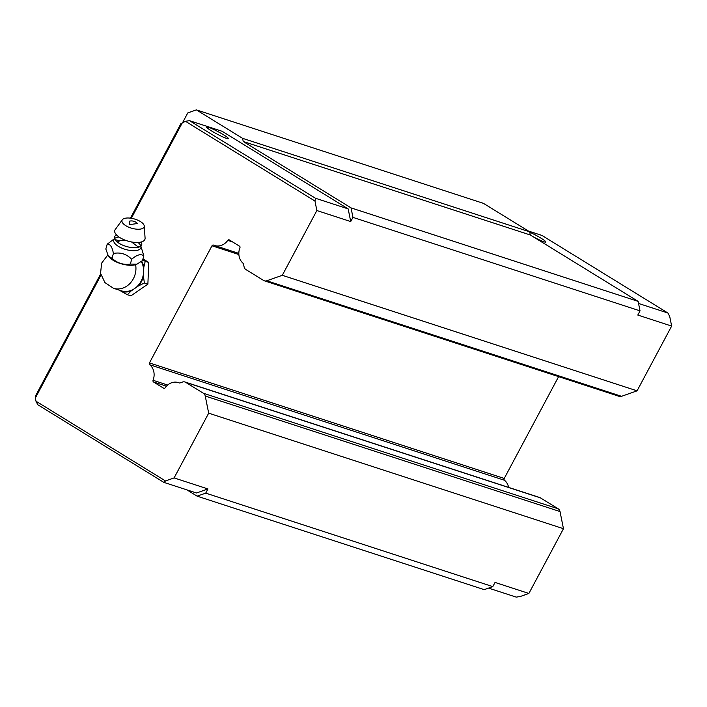 <?xml version="1.0" encoding="UTF-8"?>
<svg xmlns="http://www.w3.org/2000/svg" width="707" height="707" viewBox="0 0 707 707"><rect width="100%" height="100%" fill="white"/><g stroke="black" fill="none" stroke-linecap="round" stroke-linejoin="round"><path stroke-width="1.06" d="M184.88 381.966L539.662 497.498A4.542 3.889 -72 0 1 540.448 497.878L185.667 382.346A4.542 3.889 108 0 0 184.88 381.966A4.542 3.889 108 0 0 182.539 382.045L179.993 382.938A1.432 1.228 108 0 1 179.198 382.92A13.61 11.665 108 0 0 178.367 382.611A13.61 11.665 108 0 0 165.173 387.736A1.405 1.202 108 0 1 163.564 388.17L164.068 388.329M314.96 201.044L315.499 198.26L189.476 120.658L185.446 121.295L314.96 201.044L316.869 210.545L282.296 275.306L266.778 280.776A4.816 4.127 108 0 1 264.4 280.82A4.816 4.127 108 0 1 263.649 280.476L245.895 269.544A4.542 3.889 108 0 1 245.824 269.5A4.542 3.889 108 0 1 244.074 266.795L243.508 263.985A1.432 1.228 108 0 0 243.093 263.26A13.61 11.665 108 0 1 239.876 247.83A1.255 1.078 108 0 0 239.408 246.124L229.386 239.947A1.441 1.228 108 0 0 227.778 240.38A13.619 11.665 108 0 1 214.583 245.506A13.619 11.665 108 0 1 213.594 245.117A1.414 1.211 108 0 0 211.994 245.789L149.451 362.921L504.232 478.453L558.61 376.628M529.755 232.188A12.381 1.29 -151.9 0 1 540.988 238.171A12.381 1.29 -151.9 0 1 545.839 242.033A12.381 1.29 -151.9 0 1 532.804 236.527M211.42 130.848A12.381 1.29 28.1 0 0 222.378 136.716A12.381 1.29 28.1 0 0 228.405 138.66A12.381 1.29 28.1 0 0 223.553 134.807A12.381 1.29 28.1 0 0 212.595 128.939A12.381 1.29 28.1 0 0 206.559 126.995A12.381 1.29 28.1 0 0 211.42 130.848M528.385 231.021L541.924 235.431L667.947 313.033L669.741 316.577L671.65 326.077L637.078 390.83L621.559 396.309A4.816 4.127 -72 0 1 619.182 396.353L264.4 280.82M504.232 478.453A1.414 1.211 -72 0 0 504.498 480.274A13.619 11.665 108 0 1 508.625 487.397M540.448 497.878L558.203 508.81A4.816 4.127 -72 0 1 560.024 511.559L563.461 528.703L528.88 593.456L520.29 596.487L516.251 597.123L488.572 588.109M504.498 480.274L149.716 364.741A1.414 1.211 108 0 1 149.451 362.921M185.446 121.295L180.877 123.69L130.441 218.154M100.677 273.909L35.88 395.248L35.35 398.041L100.968 275.147M118.263 242.748L119.342 240.725M131.334 218.277L182.583 122.302M35.35 398.041L35.986 401.205L37.789 404.749L163.803 482.351L165.509 480.954L35.986 401.205M185.667 382.346L203.422 393.278A4.816 4.127 108 0 1 205.242 396.026L208.68 413.171L174.099 477.923L165.509 480.954M166.437 386.19L153.543 381.992L163.564 388.17M153.543 381.992A1.441 1.228 108 0 1 153.074 380.286L167.656 385.032M149.716 364.741A13.619 11.665 108 0 1 153.074 380.286M528.88 593.456L495.041 582.435L492.806 586.616L205.719 493.124L207.946 488.944L174.099 477.923M208.68 413.171L563.461 528.703M637.078 390.83L282.296 275.306M316.869 210.545L350.716 221.565L352.943 217.385L640.038 310.877L637.802 315.057L671.65 326.077M667.947 313.033L638.545 303.462M118.59 240.362L117.583 242.245M207.946 488.944L196.484 492.991L163.803 482.351M315.499 198.26L348.171 208.901L350.716 221.565M492.806 586.616L484.215 589.647L197.12 496.155L205.719 493.124M182.813 122.223L187.779 112.917L196.378 109.877L483.473 203.369L529.684 231.825L530.312 234.989L638.129 301.376L640.038 310.877M352.943 217.385L351.043 207.893L638.129 301.376M189.476 120.658L222.157 131.299L348.171 208.901M196.378 109.877L242.589 138.333L243.226 141.497L351.043 207.893M197.12 496.155L186.913 489.871M243.226 141.497L530.312 234.989M529.684 231.825L242.589 138.333M116.496 234.927A14.122 5.903 16 0 0 114.552 238.321A14.122 5.903 16 0 0 119.253 243.394A14.122 5.903 16 0 0 141.011 245.912A14.122 5.903 16 0 0 141.153 242.006M107.199 244.207L114.454 238.683A14.149 5.912 16 0 0 118.387 246.363A14.149 5.912 16 0 0 133.711 250.702A14.149 5.912 16 0 0 140.905 246.292L143.83 255.819C140.755 253.619 136.707 254.776 131.705 259.292C126.562 253.999 120.464 252.063 113.394 253.486C112.289 247.035 110.23 243.942 107.199 244.207L105.82 249.005L108.374 256.058L112.015 258.285L113.394 253.486M115.1 239.62L119.324 240.733L125.634 240.345M131.529 241.953L137.635 246.54L139.491 246.893M108.463 256.173A16.402 6.858 16 0 0 108.551 256.305A16.402 6.858 16 0 0 113.093 260.256A16.402 6.858 16 0 0 136.557 264.347A16.402 6.858 16 0 0 136.734 264.268M142.655 259.902L145.218 261.307L143.813 267.14L143.459 276.41A19.619 16.809 108 0 1 138.351 285.973L131.078 290.992A19.619 16.809 108 0 1 121.586 291.496L127.375 294.731L130.875 295.871L147.887 284.134L148.726 262.447L142.947 258.886M145.218 261.307L148.726 262.447M138.351 285.973L144.378 282.994L143.459 276.41M144.378 282.994L147.887 284.134M127.375 294.731L131.078 290.992M121.586 291.496L119.563 290.259M141.709 261.21A19.619 16.809 108 0 1 143.813 267.14M135.603 264.683A19.045 16.323 108 0 1 133.349 278.77A19.045 16.323 108 0 1 113.447 288.262L121.153 290.771A19.045 16.323 -72 0 0 134.71 288.483A19.045 16.323 -72 0 0 143.636 271.771A19.045 16.323 -72 0 0 141.276 261.546M143.83 255.819L142.452 260.618L136.937 264.179L130.327 264.091C123.433 265.107 117.327 263.172 112.015 258.285M130.327 264.091L131.705 259.292M125.819 225.692A11.542 4.825 -164 0 1 122.32 219.771A11.542 4.825 -164 0 1 140.366 221.53A11.542 4.825 -164 0 1 144.263 226.063A11.542 4.825 -164 0 1 137.918 229.236A11.542 4.825 -164 0 1 125.819 225.692M122.32 219.771L115.214 229.589A15.713 6.566 16 0 0 119.978 237.658A15.713 6.566 16 0 0 136.442 242.474A15.713 6.566 16 0 0 145.085 238.171L144.263 226.063M129.743 224.57L137.582 223.527C135.223 221.282 132.474 220.496 129.337 221.158L129.743 224.57M238.878 254.547L211.994 245.789M232.691 241.98L227.778 240.38M560.024 511.559L205.242 396.026M203.422 393.278L558.203 508.81M266.778 280.776L621.559 396.309M118.979 237.013A14.149 5.912 16 0 0 114.614 238.542M140.843 246.071A14.149 5.912 16 0 0 137.953 242.457M214.583 245.506L238.833 253.398M178.367 382.611L179.578 383.008M107.764 255.033L101.622 263.172L100.562 273.335L104.928 282.597L113.447 288.262"/></g></svg>
